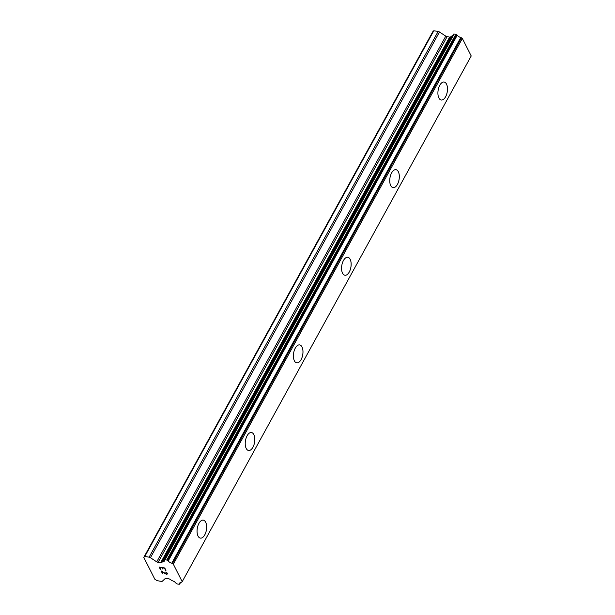<?xml version="1.0" encoding="UTF-8"?>
<svg xmlns="http://www.w3.org/2000/svg" width="615" height="615" viewBox="0 0 615 615"><rect width="100%" height="100%" fill="white"/><g stroke="black" fill="none" stroke-linecap="round" stroke-linejoin="round"><path stroke-width="0.92" d="M444.161 82.049A9.094 4.628 -80.8 0 1 447.428 87.538A9.094 4.628 -80.8 0 1 445.614 96.778A9.094 4.628 -80.8 0 1 441.232 100.007A9.094 4.628 -80.8 0 1 437.972 94.518A9.094 4.628 -80.8 0 1 439.787 85.285A9.094 4.628 -80.8 0 1 444.161 82.049A9.094 4.628 -80.8 0 1 447.413 87.538A9.094 4.628 -80.8 0 1 445.598 96.77A9.094 4.628 -80.8 0 1 441.239 100.007M395.991 169.671A9.094 4.628 -80.8 0 1 399.258 175.16A9.094 4.628 -80.8 0 1 397.444 184.392A9.094 4.628 -80.8 0 1 393.062 187.621A9.094 4.628 -80.8 0 1 389.802 182.14A9.094 4.628 -80.8 0 1 391.617 172.9A9.094 4.628 -80.8 0 1 395.991 169.671A9.094 4.628 -80.8 0 1 399.243 175.16A9.094 4.628 -80.8 0 1 397.428 184.392A9.094 4.628 -80.8 0 1 393.07 187.629M349.259 272.014A9.094 4.628 -80.8 0 1 344.892 275.243A9.094 4.628 -80.8 0 1 341.632 269.762A9.094 4.628 -80.8 0 1 343.447 260.522A9.094 4.628 -80.8 0 1 347.821 257.293A9.094 4.628 -80.8 0 1 351.073 262.782A9.094 4.628 -80.8 0 1 349.259 272.014M347.821 257.293A9.094 4.628 -80.8 0 1 351.088 262.774A9.094 4.628 -80.8 0 1 349.274 272.014A9.094 4.628 -80.8 0 1 344.9 275.243M301.089 359.637A9.094 4.628 -80.8 0 1 296.722 362.865A9.094 4.628 -80.8 0 1 293.463 357.384A9.094 4.628 -80.8 0 1 295.277 348.144A9.094 4.628 -80.8 0 1 299.651 344.915A9.094 4.628 -80.8 0 1 302.903 350.404A9.094 4.628 -80.8 0 1 301.089 359.637M299.651 344.915A9.094 4.628 -80.8 0 1 302.918 350.396A9.094 4.628 -80.8 0 1 301.104 359.637A9.094 4.628 -80.8 0 1 296.73 362.865M251.474 432.53A9.094 4.628 -80.8 0 1 254.733 438.026A9.094 4.628 -80.8 0 1 252.919 447.251A9.094 4.628 -80.8 0 1 248.552 450.488M252.934 447.259A9.094 4.628 -80.8 0 1 248.56 450.488A9.094 4.628 -80.8 0 1 245.293 445.006A9.094 4.628 -80.8 0 1 247.107 435.766A9.094 4.628 -80.8 0 1 251.481 432.537A9.094 4.628 -80.8 0 1 254.748 438.018A9.094 4.628 -80.8 0 1 252.934 447.259M203.311 520.152A9.094 4.628 -80.8 0 1 206.579 525.64A9.094 4.628 -80.8 0 1 204.764 534.873A9.094 4.628 -80.8 0 1 200.382 538.11A9.094 4.628 -80.8 0 1 197.123 532.621A9.094 4.628 -80.8 0 1 198.937 523.388A9.094 4.628 -80.8 0 1 203.311 520.152A9.094 4.628 -80.8 0 1 206.563 525.64A9.094 4.628 -80.8 0 1 204.749 534.873A9.094 4.628 -80.8 0 1 200.39 538.11M164.505 568.183L162.275 567.822L164.513 568.175L165.596 570.305L164.505 568.183M162.275 567.822L162.86 568.975M162.491 568.921L161.906 567.76L162.498 568.913M161.906 567.76L159.669 567.399L161.906 567.753M159.669 567.399L160.746 569.521M159.17 567.061L160.384 569.459L159.162 567.061L164.743 567.968L165.958 570.366M166.419 572.404L165.527 572.088L166.742 572.396L167.549 573.995M166.934 574.272L166.388 574.179L166.942 574.264M166.388 574.179L165.75 573.895L166.388 574.172M165.75 573.895L164.405 573.142L165.758 573.887M164.405 573.142L161.768 571.527L164.405 573.126M161.768 571.527L162.906 573.78M161.107 570.889L162.544 573.726L161.099 570.881L166.281 573.903L167.172 573.887L166.85 572.803L167.172 573.872M165.527 572.088L166.419 572.388M181.794 582.067A0.961 0.469 28.8 0 1 181.786 582.082L182.201 581.69L173.338 564.193L172.438 563.601A0.961 0.469 28.8 0 0 171.754 563.248A3.828 1.883 28.8 0 1 168.233 560.934A0.961 0.469 28.8 0 0 167.857 560.58L167.465 560.327A0.961 0.469 28.8 0 0 166.796 560.057L165.074 559.773A0.961 0.469 28.8 0 0 164.589 559.858L164.428 560.011A0.961 0.469 28.8 0 0 164.382 560.073A0.961 0.469 28.8 0 0 164.359 560.288A3.828 1.883 28.8 0 1 164.29 561.157A3.828 1.883 28.8 0 1 162.752 561.787A0.961 0.469 28.8 0 0 162.345 561.941A0.961 0.469 28.8 0 0 162.337 561.956L161.591 562.656A1.914 0.946 28.8 0 1 160.615 562.825L158.078 562.41A1.914 0.946 28.8 0 1 156.748 561.864L150.444 557.72A1.914 0.946 28.8 0 0 149.122 557.175L144.794 556.475L143.787 557.421L154.819 579.192L157.056 580.668L161.376 581.375A1.914 0.946 28.8 0 0 162.345 581.206L165.197 578.546A1.914 0.946 28.8 0 1 166.173 578.377L168.71 578.792A1.914 0.946 28.8 0 1 170.04 579.33L171.693 580.422A0.961 0.469 28.8 0 0 172.369 580.775A3.828 1.883 28.8 0 1 175.921 583.112A0.961 0.469 28.8 0 0 176.305 583.458L176.666 583.697A0.961 0.469 28.8 0 0 177.335 583.973L179.057 584.25A0.961 0.469 28.8 0 0 179.542 584.165L179.718 584.004A0.961 0.469 28.8 0 0 179.765 583.942L180.656 582.313L179.788 583.866M181.786 582.082A0.961 0.469 28.8 0 1 181.379 582.244A3.828 1.883 28.8 0 0 179.857 582.874A3.828 1.883 28.8 0 0 179.78 583.727A0.961 0.469 28.8 0 1 179.765 583.942M452.494 35.993A3.828 1.883 28.8 0 1 451.771 36.062A0.961 0.469 -151.2 0 0 451.364 36.224A0.961 0.469 -151.2 0 0 451.356 36.239L450.611 36.931A1.914 0.946 28.8 0 1 449.634 37.1L447.097 36.685A1.914 0.946 28.8 0 1 445.767 36.147L439.464 31.995A1.914 0.946 -151.2 0 0 438.134 31.457L433.813 30.75L432.799 31.696L143.787 557.421M182.201 581.69L471.213 55.965L462.349 38.468L461.45 37.876A0.961 0.469 -151.2 0 0 460.773 37.53A3.828 1.883 28.8 0 1 457.252 35.209A0.961 0.469 -151.2 0 0 456.868 34.863L456.476 34.601A0.961 0.469 -151.2 0 0 455.815 34.332L454.093 34.056A0.961 0.469 -151.2 0 0 453.609 34.133L453.447 34.286A0.961 0.469 -151.2 0 0 453.393 34.348A0.961 0.469 -151.2 0 0 453.37 34.425M173.338 564.193L462.349 38.468M172.438 563.601L461.45 37.876M171.754 563.248L460.773 37.53M162.752 561.787L451.771 36.062M162.352 561.926L451.356 36.239M144.794 556.475L433.813 30.75M179.78 583.727L180.541 582.351M168.233 560.934L457.252 35.209M167.857 560.58L456.868 34.863M167.465 560.327L456.476 34.601M166.796 560.057L455.815 34.332M165.074 559.773L454.093 34.056M164.589 559.858L453.609 34.133M164.428 560.011L453.447 34.286M161.591 562.656L450.611 36.931M160.615 562.825L449.634 37.1M158.078 562.41L447.097 36.685M156.748 561.864L445.767 36.147M150.444 557.72L439.464 31.995M149.122 557.175L438.134 31.457M164.382 560.073L453.393 34.348M162.345 561.941L451.364 36.224"/></g></svg>
